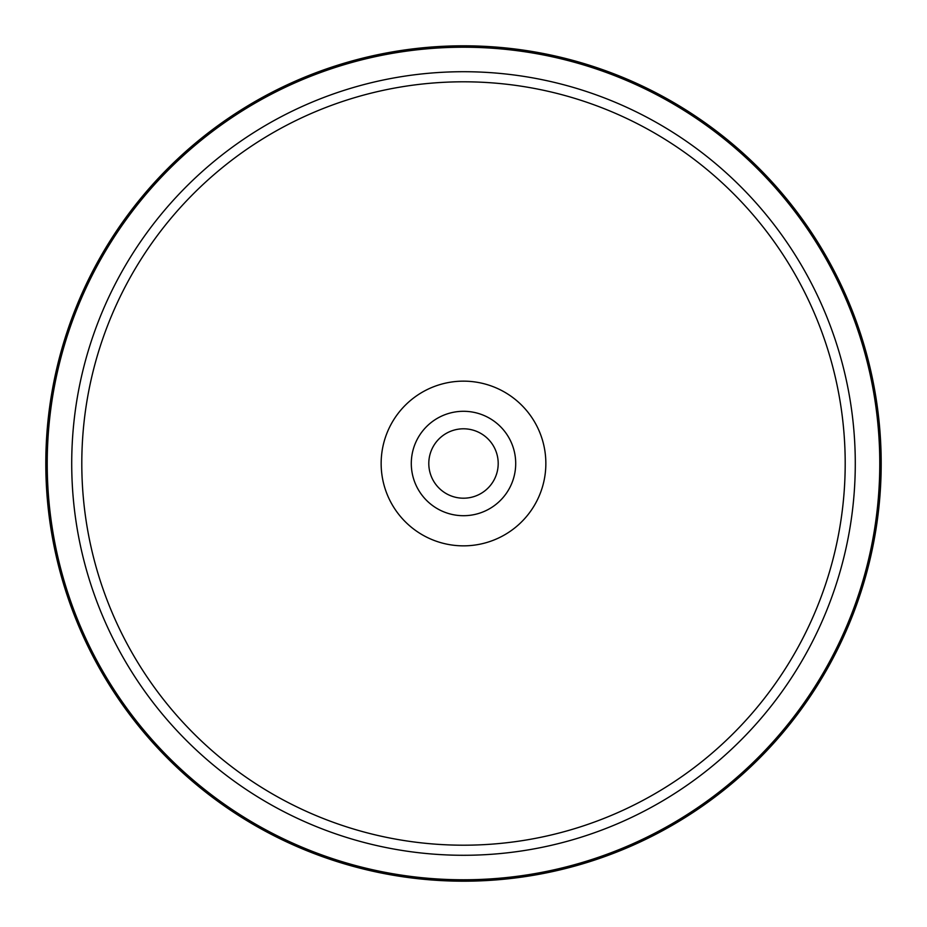 <?xml version="1.0" encoding="UTF-8"?>
<svg xmlns="http://www.w3.org/2000/svg" width="927" height="927" viewBox="0 0 927 927"><rect width="100%" height="100%" fill="white"/><g stroke="black" fill="none" stroke-linecap="round" stroke-linejoin="round"><path stroke-width="1.39" d="M493.952 480.14A34.705 34.705 0 0 1 446.86 493.952A34.705 34.705 0 0 1 433.048 446.86A34.705 34.705 0 0 1 480.14 433.048A34.705 34.705 0 0 1 493.952 480.14M830.059 663.755A417.695 417.695 0 0 1 263.245 830.059A417.695 417.695 0 0 1 96.941 263.245A417.695 417.695 0 0 1 663.755 96.941A417.695 417.695 0 0 1 830.059 663.755A417.695 417.695 0 0 1 263.245 830.059A417.695 417.695 0 0 1 96.941 263.245A417.695 417.695 0 0 1 663.755 96.941A417.695 417.695 0 0 1 830.059 663.755M535.771 502.979A82.352 82.352 0 0 1 424.021 535.771A82.352 82.352 0 0 1 391.229 424.021A82.352 82.352 0 0 1 502.979 391.229A82.352 82.352 0 0 1 535.771 502.979M417.683 438.471A52.213 52.213 0 0 1 488.529 417.683A52.213 52.213 0 0 1 509.317 488.529A52.213 52.213 0 0 1 438.471 509.317A52.213 52.213 0 0 1 417.683 438.471M128.529 280.499A381.704 381.704 0 0 1 646.501 128.529A381.704 381.704 0 0 1 798.471 646.501A381.704 381.704 0 0 1 280.499 798.471A381.704 381.704 0 0 1 128.529 280.499M119.676 275.667A391.797 391.797 0 0 1 651.333 119.676A391.797 391.797 0 0 1 807.324 651.333A391.797 391.797 0 0 1 275.667 807.324A391.797 391.797 0 0 1 119.676 275.667M98.181 263.928A416.269 416.269 0 0 1 663.072 98.181A416.269 416.269 0 0 1 828.819 663.072A416.269 416.269 0 0 1 263.928 828.819A416.269 416.269 0 0 1 98.181 263.928"/></g></svg>
